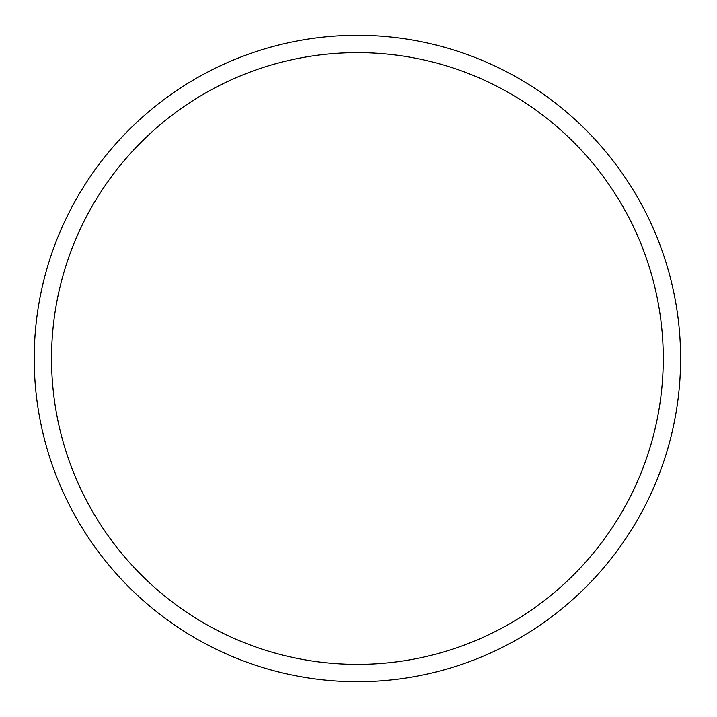 <?xml version="1.0" encoding="UTF-8"?>
<svg xmlns="http://www.w3.org/2000/svg" width="717" height="717" viewBox="0 0 717 717"><rect width="100%" height="100%" fill="white"/><g stroke="black" fill="none" stroke-linecap="round" stroke-linejoin="round"><path stroke-width="1.08" d="M663.27 358.5A305.863 305.863 0 0 1 204.47 623.387A305.863 305.863 0 0 1 204.47 93.613A305.863 305.863 0 0 1 663.27 358.5M680.603 358.5A323.197 323.197 0 0 0 195.813 78.601A323.197 323.197 0 0 0 195.813 638.399A323.197 323.197 0 0 0 680.603 358.5"/></g></svg>
